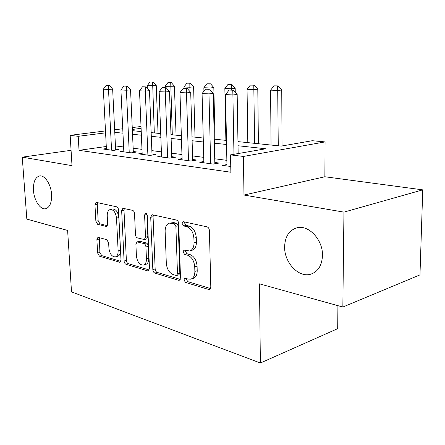 <?xml version="1.0" encoding="UTF-8"?>
<svg xmlns="http://www.w3.org/2000/svg" width="445" height="445" viewBox="0 0 445 445"><rect width="100%" height="100%" fill="white"/><g stroke="black" fill="none" stroke-linecap="round" stroke-linejoin="round"><path stroke-width="0.67" d="M183.935 279.861L185.482 282.403L208.627 289.45L209.462 289.484L210.808 287.053L209.406 230.555C209.217 228.585 208.427 227.356 207.036 226.855L183.118 221.643L182.127 223.473L183.69 225.965L186.644 226.639C190.866 228.196 193.286 232.045 193.898 238.186L194.037 242.837C193.981 247.325 192.513 250.034 189.62 250.963L183.98 250.135L183.04 251.881L184.592 254.401L187.523 255.18C191.723 256.887 194.126 260.77 194.732 266.833L194.865 271.411C194.827 275.694 193.43 278.286 190.683 279.182L188.263 279.082L184.825 278.192L183.935 279.861M186.327 278.503L186.271 279.143L187.812 281.668L210.524 288.544M184.658 221.894L184.503 222.895L186.066 225.381L189.019 226.049L186.644 226.639M185.493 250.418L185.393 251.236L186.945 253.745L189.882 254.518L187.523 255.18M51.581 194.465C51.064 184.286 44.583 174.607 39.383 175.981C35.144 177.433 33.175 182.239 33.475 190.388C34.031 200.417 40.395 210.096 45.713 208.727C49.857 207.342 51.815 202.586 51.581 194.465M322.48 255.486C322.998 239.744 308.491 224.436 296.937 227.801C289.072 230.276 284.967 236.662 284.616 246.958C284.249 262.339 298.384 277.763 310.376 274.298C317.93 271.917 321.963 265.643 322.48 255.486M98.378 237.38L97.911 237.363L96.882 239.599L97.627 253.033L99.413 256.181L119.939 262.294L121.001 260.058L118.542 210.023C118.353 208.288 117.719 207.22 116.635 206.808L96.042 202.33L94.946 204.689L95.864 221.215L97.661 224.33L106.578 226.505L107.668 224.185L107.234 215.864C107.178 212.304 108.185 210.185 110.254 209.506C113.631 209.623 115.711 212.482 116.501 218.078L118.136 250.902C118.181 254.267 117.235 256.27 115.3 256.91C111.867 256.771 109.743 253.884 108.925 248.249L108.647 242.892L106.806 239.705L98.378 237.38M106.288 146.483L79.032 150.338L78.209 136.315L70.16 135.33L105.482 130.925M342.845 307.039L343.946 212.126L422.75 189.859L419.974 274.882L342.845 307.039L259.468 283.838L260.375 363.014L71.506 291.887L67.623 230.443L26.834 219.096L22.25 157.157L72.007 165.657L70.16 135.33M422.75 189.859L324.861 176.754L243.982 195.043L343.946 212.126M243.982 195.043L243.393 156.445L230.538 154.882L265.787 148.775L238.025 145.749M79.032 150.338L230.86 172.243L230.538 154.882M152.835 269.626C153.019 271.4 153.703 272.551 154.882 273.08L178.523 280.283L179.257 280.311L180.503 277.941L178.712 223.618C178.517 221.732 177.783 220.553 176.504 220.086L152.552 214.774L152.012 214.768L150.716 217.288L152.835 269.626L155.149 268.964C155.338 270.732 156.017 271.878 157.202 272.407L180.258 279.382M147.69 270.888L125.996 264.28C124.912 263.785 124.277 262.689 124.088 260.987L121.663 210.724L122.853 208.288L132.543 210.335C133.672 210.758 134.334 211.859 134.524 213.633L135.464 234.56C135.653 236.317 136.315 237.43 137.449 237.891L144.308 239.549L145.521 237.141L144.586 215.035L145.482 213.283C146.466 213.305 147.067 214.095 147.284 215.641L149.476 268.619L148.324 270.916L147.69 270.888L148.947 270.532M71.072 150.31L22.25 157.157M226.944 164.561L222.595 165.362L230.755 166.48M203.832 161.502L199.699 162.23L213.266 164.088L219.068 163.042L214.813 162.47M182.072 158.62L178.134 159.277L190.922 161.029L196.701 160.033L192.646 159.488M161.541 155.889L157.791 156.495L169.857 158.147L175.608 157.196L171.742 156.679M142.144 153.308L138.562 153.864L149.971 155.422L155.689 154.521L151.99 154.02M123.788 150.861L120.361 151.372L131.164 152.852L136.843 151.984L133.305 151.511M226.861 160.35L214.729 158.782M203.727 157.352L192.54 155.906M181.944 154.532L171.62 153.197M161.396 151.867L151.856 150.633M141.977 149.353L133.155 148.207M123.604 146.972L115.439 145.916M106.394 148.541L103.107 149.014L113.347 150.416L118.987 149.587L115.594 149.131M260.375 363.014L337.688 328.66L337.922 305.671M237.958 141.616L281.218 146.099L312.312 140.715L325.084 141.911L243.393 156.445M324.861 176.754L325.084 141.911M114.649 129.784L122.753 128.772M132.243 127.587L141.015 126.491M105.582 132.844L78.209 136.315M226.549 144.497L214.373 143.168M203.332 141.966L192.107 140.742M181.471 139.58L171.114 138.451M160.856 137.333L151.289 136.292M141.382 135.213L132.538 134.245M122.959 133.205L114.771 132.31M132.376 130.663L141.232 131.581M151.144 132.61L160.717 133.6M170.986 134.668L181.349 135.742M191.995 136.849L203.226 138.011M214.279 139.157L226.472 140.425M141.093 128.338L132.321 129.451M191.183 279.026L193.024 278.453C195.778 277.558 197.174 274.971 197.213 270.699L194.865 271.411M189.882 254.518C194.081 256.214 196.479 260.086 197.085 266.132L197.213 270.699M189.965 250.869L191.984 250.307C194.877 249.384 196.351 246.68 196.406 242.197L194.037 242.837M189.019 226.049C193.247 227.601 195.661 231.439 196.273 237.563L196.406 242.197M153.447 214.974L153.069 216.754L155.149 268.964M176.114 275.449L176.609 275.472L177.488 273.809L175.881 226.305L174.345 223.841L169.434 223.134C166.575 224.058 165.139 226.761 165.134 231.25L166.313 263.251C166.897 269.047 169.172 272.818 173.138 274.565L176.114 275.449M176.704 275.444L178.946 274.771L179.825 273.108L177.488 273.809M169.434 223.134L173.706 222.589L176.715 223.268L178.25 225.726L179.825 273.108M149.264 270.004L128.293 263.657L125.996 264.28M124.322 208.516L123.994 210.229L126.38 260.375C126.569 262.072 127.203 263.162 128.293 263.657M144.308 239.549L146.639 238.965L147.857 236.562L146.939 214.512L144.586 215.035M136.426 256.031C137.282 261.966 139.591 264.992 143.357 265.103C145.432 264.425 146.455 262.361 146.438 258.912L145.932 246.942C145.743 245.167 145.07 244.038 143.913 243.56L137.071 241.869L135.897 244.227L136.426 256.031M143.59 265.042L145.671 264.458C147.746 263.779 148.775 261.721 148.758 258.278L146.438 258.912M137.071 241.869L139.947 241.301L146.244 242.964C147.401 243.443 148.074 244.572 148.263 246.341L148.758 258.278M115.3 256.91L117.58 256.314C119.521 255.675 120.473 253.672 120.428 250.312L118.136 250.902M110.254 209.506L112.574 209.022C115.956 209.139 118.036 211.987 118.821 217.566L120.428 250.312M97.538 202.575L97.249 204.227L98.156 220.714L99.953 223.824L107.423 225.721M99.357 237.647L99.891 252.465L101.677 255.602L120.823 261.399M282.03 145.96L281.752 90.046L277.941 90.424L270.599 90.157L271.033 145.048M278.297 85.913L273.987 85.857L278.297 85.913L281.752 90.046M278.27 145.799L277.658 85.974M270.599 90.157L273.987 85.857M232.763 90.201L229.086 90.062L232.763 90.201L232.907 94.93L237.174 94.507L238.158 153.558M226.972 165.963L225.565 94.607L232.907 94.93L233.959 154.287M229.086 90.062L225.565 94.607M237.174 94.507L233.475 90.135M258.406 143.735L257.794 89.189L253.978 89.556L247.058 89.306L247.809 142.634M254.418 85.179L250.318 85.129L254.418 85.179L257.794 89.189M254.635 143.346L253.784 85.234M247.058 89.306L250.318 85.129M235.255 92.237L235.188 88.383L231.378 88.739L224.847 88.499L225.871 140.359M231.889 84.483L227.985 84.439L231.889 84.483L235.188 88.383M231.4 90.057L231.255 84.539M224.847 88.499L227.985 84.439M215.002 139.235L213.828 87.621L210.023 87.96L203.843 87.737L203.932 91.158M210.602 83.832L206.875 83.788L210.602 83.832L213.828 87.621M210.068 89.745L209.968 83.883M203.843 87.737L206.875 83.788M195.016 137.16L193.608 86.903L189.815 87.231L183.963 87.014L184.002 88.255M190.449 83.209L186.889 83.171L190.449 83.209L193.608 86.903M189.943 91.581L189.82 83.26M183.963 87.014L186.889 83.171M208.916 89.295L205.462 89.161L208.916 89.295L208.972 93.873L213.233 93.467L214.84 163.805M203.866 162.803L202.08 93.567L208.972 93.873L210.652 163.727M205.462 89.161L202.08 93.567M213.233 93.467L209.623 89.228M186.488 88.438L183.24 88.316L186.488 88.438L186.477 92.877L190.716 92.488L192.679 160.723M182.111 159.822L179.986 92.593L186.477 92.877L188.502 160.701M183.24 88.316L179.986 92.593M190.716 92.488L187.195 88.377M165.362 87.637L162.303 87.52L165.362 87.637L165.284 91.943L169.506 91.564L171.781 157.83M161.585 157.013L159.165 91.67L165.284 91.943L167.62 157.841M162.303 87.52L159.165 91.67M169.506 91.564L166.068 87.576M145.432 86.875L142.534 86.764L145.432 86.875L145.292 91.058L149.487 90.697L152.034 155.099M142.189 154.359L139.513 90.802L145.292 91.058L147.896 155.138M142.534 86.764L139.513 90.802M149.487 90.697L146.127 86.82M176.059 135.191L174.44 86.219L165.117 86.33L165.156 87.543M171.353 82.62L167.943 82.586L171.353 82.62L174.44 86.219M172.304 134.802L170.724 82.67M165.117 86.33L167.943 82.586M126.586 86.158L123.849 86.052L126.586 86.158L126.397 90.224L130.563 89.879L133.35 152.518M123.838 151.851L120.929 89.985L126.397 90.224L129.239 152.585M123.849 86.052L120.929 89.985M130.563 89.879L127.281 86.102M158.047 133.328L156.251 85.568L147.217 85.685L147.317 88.193M153.225 82.064L149.954 82.03L153.225 82.064L156.251 85.568M154.315 132.938L152.596 82.114M147.217 85.685L149.954 82.03M108.747 85.479L106.155 85.379L108.747 85.479L108.513 89.434L112.646 89.1L115.644 150.076M106.438 149.47L103.335 89.206L108.513 89.434L111.562 150.171M106.155 85.379L103.335 89.206M112.646 89.1L109.437 85.423M187.812 281.668L185.482 282.403M186.066 225.381L183.69 225.965M186.945 253.745L184.592 254.401M197.085 266.132L194.732 266.833M196.273 237.563L193.898 238.186M210.313 288.9L208.627 289.45M153.069 216.754L150.716 217.288M179.986 279.833L178.523 280.283M157.202 272.407L154.882 273.08M178.25 225.726L175.881 226.305M176.715 223.268L174.345 223.841M173.706 222.589L171.336 223.156M126.38 260.375L124.088 260.987M123.994 210.229L121.663 210.724M147.857 236.562L145.521 237.141M148.263 246.341L145.932 246.942M146.244 242.964L143.913 243.56M139.947 241.301L137.627 241.885M118.821 217.566L116.501 218.078M107.011 226.288L106.11 226.494M99.953 223.824L97.661 224.33M98.156 220.714L95.864 221.215M97.249 204.227L94.946 204.689M120.473 261.977L119.388 262.266M101.677 255.602L99.413 256.181M99.891 252.465L97.627 253.033M99.157 239.06L96.882 239.599M39.694 175.925L39.383 175.981M312.802 273.436L310.376 274.298"/></g></svg>
